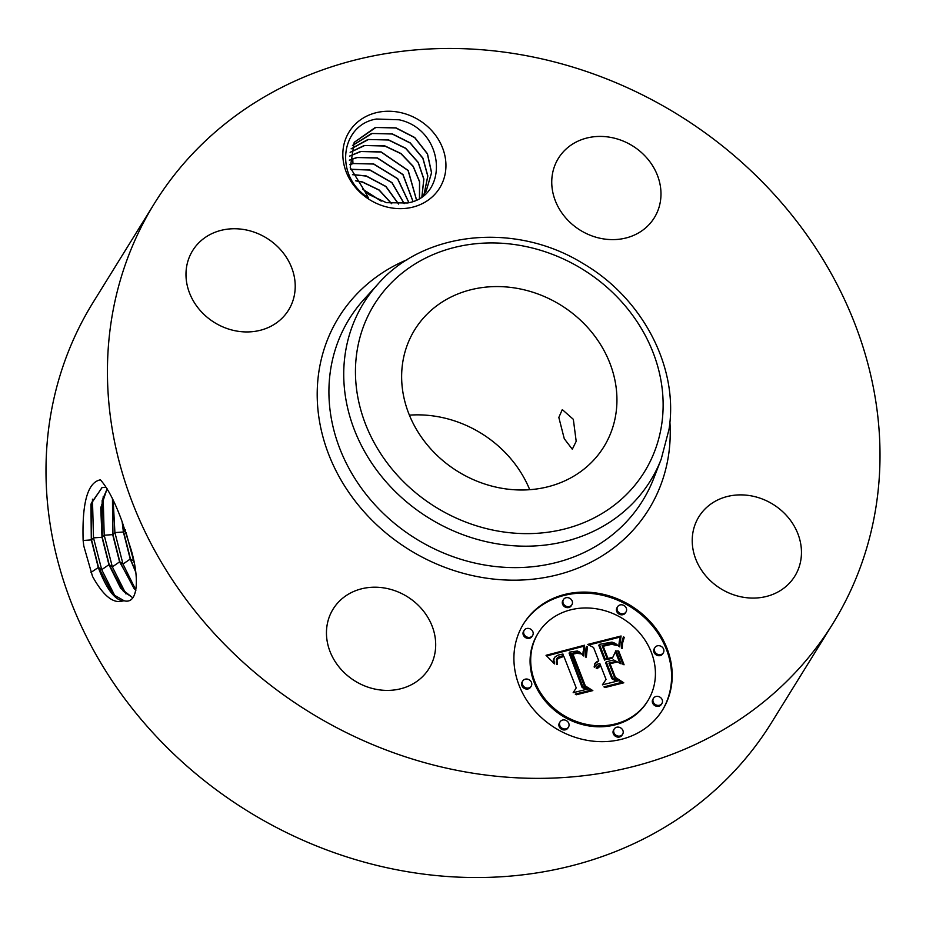 <?xml version="1.0" encoding="UTF-8"?>
<svg xmlns="http://www.w3.org/2000/svg" width="926" height="926" viewBox="0 0 926 926"><rect width="100%" height="100%" fill="white"/><g stroke="black" fill="none" stroke-linecap="round" stroke-linejoin="round"><path stroke-width="1.39" d="M110.854 323.857A399.013 350.989 -148.2 0 1 154.538 203.269A399.013 350.989 -148.2 0 1 613.822 81.812A399.013 350.989 -148.2 0 1 876.586 502.968A399.013 350.989 -148.2 0 1 832.914 623.557A399.013 350.989 -148.2 0 1 373.629 745.013A399.013 350.989 -148.2 0 1 110.854 323.857M832.914 623.557L771.462 722.731A399.013 350.989 -148.2 0 1 312.178 844.188A399.013 350.989 -148.2 0 1 49.414 423.032A399.013 350.989 -148.2 0 1 93.086 302.443L154.538 203.269M122.267 522.114L122.232 522.009C115.125 502.286 107.856 488.222 100.413 479.83C87.762 482.272 81.997 502.494 83.132 540.483L83.803 546.039L92.507 576.354C103.226 595.823 113.366 604.018 122.915 600.916L124.234 600.812C138.738 604.562 139.236 576.597 130.971 549.257L122.267 522.114M387.531 207.158A53.245 46.844 -148.2 0 1 343.291 147.986A53.245 46.844 -148.2 0 1 401.236 112.729A53.245 46.844 -148.2 0 1 445.487 171.889A53.245 46.844 -148.2 0 1 387.531 207.158M373.826 688.828A56.417 49.622 -148.2 0 1 333.117 609.088A56.417 49.622 -148.2 0 1 388.341 588.786A56.417 49.622 -148.2 0 1 429.039 668.514A56.417 49.622 -148.2 0 1 373.826 688.828M294.734 293.01A56.417 49.622 -148.2 0 1 288.565 310.06A56.417 49.622 -148.2 0 1 223.617 327.225A56.417 49.622 -148.2 0 1 186.462 267.683A56.417 49.622 -148.2 0 1 192.643 250.633A56.417 49.622 -148.2 0 1 257.578 233.456A56.417 49.622 -148.2 0 1 294.734 293.01M599.099 238.04A56.417 49.622 -148.2 0 1 558.401 158.311A56.417 49.622 -148.2 0 1 613.625 137.997A56.417 49.622 -148.2 0 1 654.323 217.737A56.417 49.622 -148.2 0 1 599.099 238.04M692.706 533.816A56.417 49.622 -148.2 0 1 698.887 516.766A56.417 49.622 -148.2 0 1 763.823 499.6A56.417 49.622 -148.2 0 1 800.978 559.142A56.417 49.622 -148.2 0 1 794.797 576.192A56.417 49.622 -148.2 0 1 729.862 593.369A56.417 49.622 -148.2 0 1 692.706 533.816M519.162 685.529A81.766 71.927 -148.2 0 1 523.549 623.823A81.766 71.927 -148.2 0 1 598.289 593.323A81.766 71.927 -148.2 0 1 666.952 648.235A81.766 71.927 -148.2 0 1 662.565 709.941A81.766 71.927 -148.2 0 1 587.825 740.441A81.766 71.927 -148.2 0 1 519.162 685.529M102.242 487.389L91.466 502.841L91.547 539.846L98.526 567.43L112.845 594.307L124.234 600.812M115.426 596.946L101.71 569.687L93.503 537.867L92.45 499.183M106.305 487.458L102.115 487.412L90.956 504.091L91.304 539.916L98.283 567.499C106.224 588.485 114.43 599.631 122.915 600.916M92.507 576.354L83.803 546.039M386.408 202.678L369.196 194.657A43.441 38.209 -148.2 0 1 364.647 190.999L368.398 197.875C333.534 175.894 340.722 124.605 376.488 119.026L399.164 119.79C444.769 129.698 449.677 196.381 407.405 202.991L386.408 202.678M662.252 710.439A81.766 71.927 31.8 0 0 666.338 649.219A81.766 71.927 31.8 0 0 597.988 594.365A81.766 71.927 31.8 0 0 523.248 624.321M409.385 415.149A111.201 97.82 -148.2 0 1 529.718 489.692M107.092 488.731L100.749 507.807L101.999 537.277L108.932 564.686L120.6 588.16L132.754 597.837M364.647 190.999L350.248 167.629L354.195 142.338L375.308 127.487L395.992 127.857L414.744 137.511L427.465 153.762L431.597 172.699L426.18 191.092L422.349 196.196M354.16 142.396L375.863 127.475L395.911 127.985L414.663 137.627L427.395 153.901L431.516 172.792L426.145 191.173M538.295 632.956L537.682 633.951A64.415 56.671 31.8 0 0 534.221 682.566A64.415 56.671 31.8 0 0 588.323 725.834A64.415 56.671 31.8 0 0 647.205 701.804L647.818 700.808A64.415 56.671 -148.2 0 1 588.936 724.838A64.415 56.671 -148.2 0 1 534.834 681.582A64.415 56.671 -148.2 0 1 538.295 632.956A64.415 56.671 -148.2 0 1 597.177 608.926A64.415 56.671 -148.2 0 1 651.279 652.182A64.415 56.671 -148.2 0 1 647.818 700.808M563.471 599.539L562.858 600.523A4.954 4.364 31.8 0 0 562.591 604.261A4.954 4.364 31.8 0 0 566.758 607.595A4.954 4.364 31.8 0 0 571.284 605.743L571.898 604.747A4.954 4.364 -148.2 0 1 567.372 606.599A4.954 4.364 -148.2 0 1 563.205 603.277A4.954 4.364 -148.2 0 1 563.471 599.539A4.954 4.364 -148.2 0 1 567.997 597.687A4.954 4.364 -148.2 0 1 572.164 601.009A4.954 4.364 -148.2 0 1 571.898 604.747M654.902 647.598L654.288 648.594A4.954 4.364 31.8 0 0 654.022 652.332A4.954 4.364 31.8 0 0 658.178 655.654A4.954 4.364 31.8 0 0 662.715 653.814L663.329 652.818A4.954 4.364 -148.2 0 1 658.791 654.67A4.954 4.364 -148.2 0 1 654.636 651.337A4.954 4.364 -148.2 0 1 654.902 647.598A4.954 4.364 -148.2 0 1 659.428 645.746A4.954 4.364 -148.2 0 1 663.595 649.08A4.954 4.364 -148.2 0 1 663.329 652.818M617.619 606.704L616.994 607.699A4.954 4.364 31.8 0 0 616.728 611.438A4.954 4.364 31.8 0 0 620.895 614.76A4.954 4.364 31.8 0 0 625.42 612.919L626.034 611.924A4.954 4.364 -148.2 0 1 621.508 613.776A4.954 4.364 -148.2 0 1 617.353 610.442A4.954 4.364 -148.2 0 1 617.619 606.704A4.954 4.364 -148.2 0 1 622.145 604.852A4.954 4.364 -148.2 0 1 626.3 608.185A4.954 4.364 -148.2 0 1 626.034 611.924M614.216 729.017L613.602 730.001A4.954 4.364 31.8 0 0 613.336 733.739A4.954 4.364 31.8 0 0 617.492 737.073A4.954 4.364 31.8 0 0 622.029 735.221L622.642 734.225A4.954 4.364 -148.2 0 1 618.105 736.077A4.954 4.364 -148.2 0 1 613.95 732.755A4.954 4.364 -148.2 0 1 614.216 729.017A4.954 4.364 -148.2 0 1 618.742 727.165A4.954 4.364 -148.2 0 1 622.909 730.487A4.954 4.364 -148.2 0 1 622.642 734.225M653.49 698.262L652.876 699.257A4.954 4.364 31.8 0 0 652.61 702.996A4.954 4.364 31.8 0 0 656.777 706.318A4.954 4.364 31.8 0 0 661.303 704.466L661.916 703.482A4.954 4.364 -148.2 0 1 657.391 705.323A4.954 4.364 -148.2 0 1 653.224 702.001A4.954 4.364 -148.2 0 1 653.49 698.262A4.954 4.364 -148.2 0 1 658.027 696.41A4.954 4.364 -148.2 0 1 662.183 699.743A4.954 4.364 -148.2 0 1 661.916 703.482M522.785 680.946L522.171 681.941A4.954 4.364 31.8 0 0 521.905 685.68A4.954 4.364 31.8 0 0 526.072 689.002A4.954 4.364 31.8 0 0 530.598 687.161L531.211 686.166A4.954 4.364 -148.2 0 1 526.686 688.018A4.954 4.364 -148.2 0 1 522.519 684.684A4.954 4.364 -148.2 0 1 522.785 680.946A4.954 4.364 -148.2 0 1 527.311 679.094A4.954 4.364 -148.2 0 1 531.478 682.427A4.954 4.364 -148.2 0 1 531.211 686.166M524.197 630.282L523.584 631.277A4.954 4.364 31.8 0 0 523.317 635.016A4.954 4.364 31.8 0 0 527.473 638.35A4.954 4.364 31.8 0 0 531.999 636.498L532.624 635.502A4.954 4.364 -148.2 0 1 528.086 637.354A4.954 4.364 -148.2 0 1 523.931 634.021A4.954 4.364 -148.2 0 1 524.197 630.282A4.954 4.364 -148.2 0 1 528.723 628.441A4.954 4.364 -148.2 0 1 532.89 631.763A4.954 4.364 -148.2 0 1 532.624 635.502M560.068 721.84L559.454 722.836A4.954 4.364 31.8 0 0 559.188 726.574A4.954 4.364 31.8 0 0 563.355 729.896A4.954 4.364 31.8 0 0 567.881 728.056L568.495 727.06A4.954 4.364 -148.2 0 1 563.969 728.912A4.954 4.364 -148.2 0 1 559.813 725.579A4.954 4.364 -148.2 0 1 560.068 721.84A4.954 4.364 -148.2 0 1 564.605 719.988A4.954 4.364 -148.2 0 1 568.761 723.322A4.954 4.364 -148.2 0 1 568.495 727.06M615.987 413.251A111.201 97.82 -148.2 0 1 603.821 446.853A111.201 97.82 -148.2 0 1 475.814 480.698A111.201 97.82 -148.2 0 1 402.59 363.328A111.201 97.82 -148.2 0 1 414.755 329.725A111.201 97.82 -148.2 0 1 542.763 295.869A111.201 97.82 -148.2 0 1 615.987 413.251M576.192 441.297L573.333 419.328L562.29 409.605L558.829 417.441L564.281 438.75L572.303 449.237L576.192 441.297M107.173 488.87L102.161 500.445L102.242 537.207L109.175 564.617L123.401 591.332L132.835 597.745M125.982 593.971L112.347 566.874L104.198 535.228L103.156 496.787M424.131 194.066L427.766 176.067L422.846 158.265L410.16 143.009L392.196 133.992L372.136 133.483L352.47 145.509M352.505 145.44L371.592 133.494L392.277 133.865L410.241 142.893L422.927 158.126L427.847 175.986L424.177 194.009M584.584 645.214L583.658 655.978L579.745 652.089L577.407 650.99L569.687 652.101L582.743 686.502L587.906 688.99L573.148 692.717L576.215 687.879L563.876 656.384L558.1 658.502L556.977 660.539L557.452 664.336L556.41 663.815L556.769 658.536L558.725 656.997L563.205 655.654L562.95 654.011L558.193 655.076L554.975 656.985L553.841 659.798L554.558 663.919L546.027 655.295L584.584 645.214L583.97 646.198L546.71 655.944M587.408 646.695L586.343 657.113L585.394 657.043L585.545 650.584L586.424 646.452L587.408 646.695L586.089 647.517M580.718 653.802L576.91 653.305L572.928 654.115L585.359 685.946L592.837 690.599L576.331 694.766L575.254 694.106L590.719 690.194L584.491 686.444L571.573 653.467L577.616 652.344L580.718 653.802M587.559 644.461L621.08 636L619.506 646.834L615.373 643.396L611.982 642.112L599.411 644.357L605.21 659.173L607.178 658.675L602.062 645.596L610.836 643.582L613.811 643.825L616.762 645.434L611.635 644.322L603.196 646.255L607.988 658.467L612.862 657.24L615.94 650.584L621.126 663.849L613.649 659.96L606.252 661.824L612.503 677.774L618.244 680.853L602.398 684.846L606.044 679.406L600.708 665.794L597.073 668.734L596.194 668.225L597.779 666.153L600.372 664.949L599.793 663.456L597.154 664.289L594.55 667.357L594.122 666.905L595.198 663.143L598.752 660.794L593.52 647.448L587.559 644.461M624.286 637.308L622.515 643.327L622.272 648.466L621.415 648.188L621.3 644.959L622.515 639.287L623.499 636.926L624.286 637.308L623.673 638.303L623.024 637.979M618.73 651.094L624.089 664.764L623.059 664.509L617.7 650.839L618.73 651.094L618.163 652.008M616.693 662.113L610.072 663.78L615.385 677.334L623.765 682.798L605.072 687.52L603.926 686.861L621.624 682.393L614.725 677.913L608.926 663.132L615.42 661.5L616.693 662.113M112.636 499.114L112.937 534.58L119.824 561.804L133.957 588.357L135.833 590.348M112.474 498.778L112.694 534.638L119.581 561.874L135.786 590.603M554.107 662.391L553.586 663.247M553.435 663.097L553.285 660.226L554.385 657.796M553.968 661.685L553.354 662.68M553.875 661.014L553.262 662.009M553.829 660.388L553.216 661.384M553.841 659.798L553.227 660.782M553.898 659.231L553.285 660.226M554.014 658.722L553.401 659.706M554.176 658.236L553.563 659.231M563.205 655.654L562.591 656.65L556.352 659.289M561.249 656.106L560.635 657.101M560.543 656.303L559.929 657.298M559.883 656.522L559.269 657.506M559.281 656.754L558.667 657.738M558.725 656.997L558.112 657.992M558.228 657.275L557.614 658.259M557.788 657.564L557.174 658.548M557.394 657.865L556.781 658.861M557.058 658.189L556.445 659.185M557.267 663.699L556.757 664.509M556.619 664.544L556.364 661.534L557.545 659.092M557.116 663.085L556.503 664.081M557.012 662.507L556.399 663.502M556.954 661.974L556.329 662.958M556.92 661.465L556.306 662.449M556.977 660.539L556.364 661.534M557.186 659.752L556.572 660.747M576.215 687.879L573.171 692.717M586.158 689.442L582.13 687.497L569.073 653.096L569.687 652.101M582.743 686.502L582.13 687.497M583.6 654.705L583.021 655.643M582.975 655.608L583.912 646.718M583.577 654.103L582.963 655.087M583.577 653.513L582.963 654.508M583.577 652.946L582.963 653.93M583.6 652.39L582.986 653.386M583.623 651.858L583.01 652.853M583.669 651.348L583.056 652.344M583.716 650.862L583.102 651.858M583.774 650.388L583.16 651.383M585.73 657.066L586.575 648.385M586.343 655.735L585.73 656.731M586.366 654.439L585.741 655.423M586.401 653.2L585.788 654.196M586.471 652.054L585.857 653.038M586.575 650.966L585.961 651.962M586.69 649.971L586.077 650.955M586.829 649.033L586.216 650.029M587.003 648.177L586.378 649.172M579.375 652.807L579.005 653.42M578.819 652.564L578.333 653.339M578.229 652.413L577.685 653.305M577.616 652.344L577.025 653.305M576.886 652.355L576.273 653.351M576.088 653.362L571.863 654.219M576.03 652.448L575.416 653.432M575.544 652.517L574.93 653.513M575.034 652.61L574.421 653.606M574.49 652.714L573.877 653.71M573.912 652.853L573.298 653.837M573.298 653.004L572.685 653.987M590.719 690.194L590.105 691.19L576.215 694.697M591.263 691.004L590.51 690.53M585.359 685.946L584.908 686.698M584.572 686.502L572.314 655.11L572.928 654.115M621.08 636L620.466 636.995L588.67 645.017M598.752 660.794L594.666 664.035M597.849 661.152L597.224 662.148M597.038 661.569L596.425 662.553M596.321 662.032L595.707 663.028M595.707 662.553L595.094 663.548M595.198 663.143L594.735 663.884M600.372 664.949L596.298 668.028M599.782 665.123L599.168 666.107M599.215 665.331L598.601 666.315M598.694 665.574L598.08 666.558M598.219 665.84L597.606 666.836M597.779 666.153L597.166 667.148M597.386 666.5L596.772 667.496M597.027 666.882L596.413 667.877M606.044 679.406L602.456 684.835M616.577 681.27L611.889 678.77L605.639 662.819L606.252 661.824M612.503 677.774L611.889 678.77M619.876 663.19L615.396 651.765M612.862 657.24L612.248 658.224L607.375 659.462L607.109 658.791M607.988 658.467L607.375 659.462M603.196 646.255L602.652 647.124M612.885 643.651L612.491 644.299M611.901 643.57L611.426 644.334M610.836 643.582L610.292 644.461M609.702 643.686L609.088 644.67M608.81 644.716L602.34 646.336L602.988 645.329M608.486 643.871L607.873 644.866M607.213 644.16L606.588 645.156M604.597 644.855L603.983 645.85M603.775 645.098L603.162 646.082M607.178 658.675L604.597 660.157L598.786 645.353L599.411 644.357M605.21 659.173L604.597 660.157M618.915 646.267L620.466 636.995M619.575 643.535L618.962 644.531M619.61 642.991L618.996 643.975M619.644 642.47L619.031 643.466M619.679 641.996L619.066 642.991M619.772 641.162L619.158 642.158M619.888 640.445L619.262 641.44M620.05 639.658L619.436 640.653M620.154 639.218L619.54 640.213M620.27 638.755L619.656 639.739M620.408 638.257L619.795 639.253M623.811 638.581L623.198 639.577L623.673 638.303M622.203 647.505L621.716 648.281M621.577 648.246L623.198 639.577M622.179 646.51L621.566 647.505M622.226 645.48L621.612 646.475M622.341 644.427L621.728 645.41M622.515 643.327L621.902 644.322M622.747 642.193L622.133 643.188M623.036 641.023L622.422 642.019M623.395 639.82L622.781 640.815M610.072 663.78L609.528 664.66M614.945 662.553L609.227 663.896M615.42 661.5L614.806 662.484M621.624 682.393L621.01 683.388L604.944 687.439M622.226 683.18L621.45 682.682M615.385 677.334L614.933 678.052M135.879 590.093L122.996 564.061L114.905 532.589L113.18 500.248M351.151 148.762L367.865 139.513L388.55 139.872L405.681 148.241L418.228 162.386L423.888 179.065L421.943 196.497M421.909 196.532L423.807 179.146L418.147 162.501L405.576 148.357L388.469 140L368.421 139.49L351.128 148.843M122.487 522.681L123.644 531.929L130.473 558.991L135.636 571.377M122.151 521.813L123.389 531.999L130.23 559.072L135.74 572.141M134.131 562.591L126.029 532.496M350.155 152.304L364.138 145.521L384.822 145.88L400.935 153.496L413.251 166.356L419.617 181.658L419.513 198.118M419.455 198.152L419.524 181.751L413.158 166.472L400.831 153.612L384.741 146.019L364.694 145.509L350.132 152.385M349.542 156.089L360.411 151.528L381.095 151.899L408.192 170.442L416.503 199.773M416.434 199.808L408.1 170.546L381.026 152.026L360.966 151.517L349.53 156.17M380.98 201L362.888 189.402M381.304 201.116L362.622 189.147M349.368 160.14L356.695 157.547L377.38 157.906L403.018 174.551L412.984 201.312M412.915 201.347L402.926 174.655L377.299 158.033L357.239 157.524L349.368 160.233M391.524 203.651L379.058 190.085L362.402 182.075L355.827 180.871M391.698 203.674L379.22 190.027L362.483 181.947L355.734 180.72M349.692 164.504L352.968 163.555L373.653 163.914L397.671 178.649L408.933 202.62M408.841 202.644L397.567 178.741L373.572 164.041L353.524 163.532L349.704 164.596M398.516 204.056L385.818 186.52L366.129 176.067L352.54 174.667M398.655 204.056L385.957 186.45L366.21 175.94L352.482 174.551M350.653 169.25L369.925 169.933L392.034 182.642L404.222 203.593M350.676 169.365L369.844 170.06L391.906 182.723L404.118 203.604M669.892 422.001A182.329 160.383 -148.2 0 1 668.676 454.33A182.329 160.383 -148.2 0 1 470.258 575.081A182.329 160.383 -148.2 0 1 318.764 372.483A182.329 160.383 -148.2 0 1 407.59 259.5M108.932 564.686L101.71 569.687L98.526 567.43M98.283 567.499L90.979 572.442M91.304 539.916L83.132 540.483M661.199 459.169A168.682 148.391 -148.2 0 1 469.042 536.86A168.682 148.391 -148.2 0 1 345.178 354.045A168.682 148.391 -148.2 0 1 378.178 283.831C424.733 230.62 515.828 221.939 582.767 263.354C642.54 297.987 678.908 367.379 669.023 429.328L661.199 459.169L653.652 478.592A172.56 151.795 -148.2 0 1 457.085 558.077A172.56 151.795 -148.2 0 1 330.397 371.06A172.56 151.795 -148.2 0 1 364.15 299.225L364.15 299.225A172.56 151.795 -148.2 0 1 371.511 291.748M101.999 537.277L93.503 537.867L91.547 539.846M378.178 283.831L364.15 299.225M661.766 423.958A158.913 139.791 -148.2 0 1 488.835 529.186A158.913 139.791 -148.2 0 1 356.811 352.621A158.913 139.791 -148.2 0 1 529.73 247.381A158.913 139.791 -148.2 0 1 661.766 423.958M112.694 534.638L104.198 535.228L102.242 537.207M119.581 561.874L112.347 566.874L109.175 564.617M606.31 644.392L605.697 645.387M605.442 644.623L604.828 645.619M619.517 645.422L618.973 646.313M619.54 644.762L618.927 645.758M619.552 644.137L618.938 645.121M620.547 637.736L619.934 638.732M620.709 637.181L620.096 638.176M620.883 636.602L620.27 637.597M123.389 531.999L114.905 532.589L112.937 534.568M130.23 559.072L122.996 564.061L119.824 561.804M125.6 529.95L123.644 531.929M133.83 561.121L130.473 558.991M352.968 163.555L352.713 158.832"/></g></svg>
